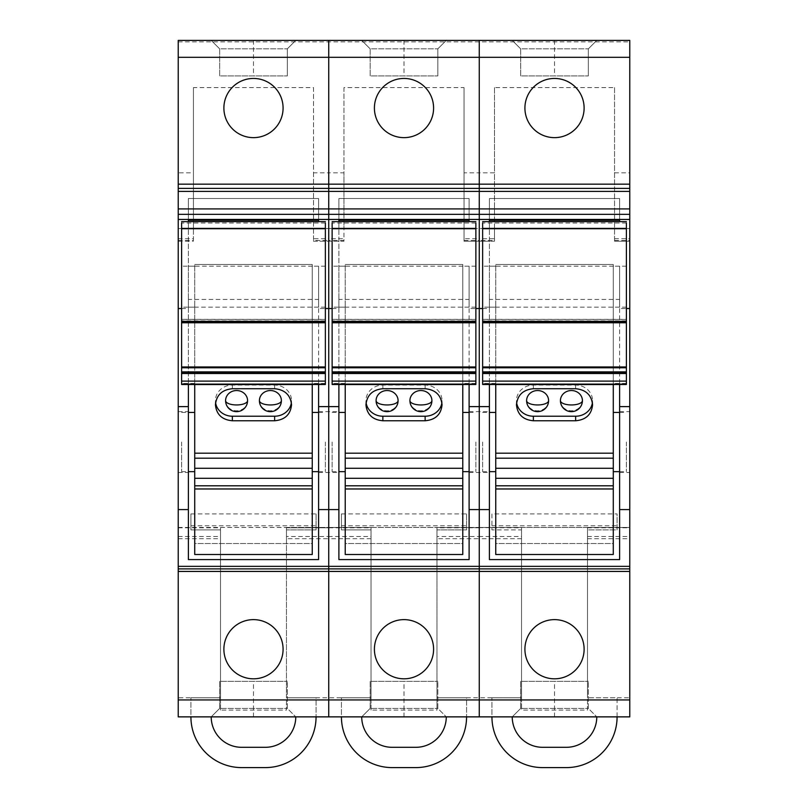 <?xml version="1.0" encoding="UTF-8"?>
<svg xmlns="http://www.w3.org/2000/svg" width="808" height="808" viewBox="0 0 808 808"><rect width="100%" height="100%" fill="white"/><g stroke="black" fill="none" stroke-linecap="round" stroke-linejoin="round"><path stroke-width="0.61" stroke-dasharray="4.04 3.03" d="M178.235 697.779L178.235 40.4L629.765 40.4L629.765 716.868L479.255 716.868L479.255 697.779L479.255 716.868L328.745 716.868L328.745 697.779L328.745 716.868L178.235 716.868L178.235 697.779L220.513 697.779L220.513 527.452L220.513 710.091L286.466 710.091L286.466 697.779L371.024 697.779L371.024 527.452L371.024 710.091L436.976 710.091L436.976 697.779L521.534 697.779L521.534 527.452L521.534 710.091L587.487 710.091L587.487 697.779L629.765 697.779M178.235 442.047L178.235 411.605L178.235 442.047M286.466 697.779L286.466 529.896L286.466 697.779L316.059 697.779L316.059 716.868L316.059 697.779L286.466 697.779L286.466 538.683L328.745 538.683L328.745 697.779L328.745 536.482L371.024 536.482M286.466 538.683L286.466 527.796L328.745 527.796L328.745 536.482L328.745 527.452L629.765 527.452L587.487 527.452L587.487 710.091M178.235 240.481L193.445 240.481L193.445 228.543L178.235 228.543L193.445 228.543L193.445 87.597L313.524 87.597L313.524 240.481L328.745 240.481L328.745 228.543L328.745 527.452L436.976 527.452L436.976 710.091M313.524 240.481L313.524 241.228L328.745 241.228L328.745 238.693L343.966 238.693L343.966 172.821L328.745 172.821L328.745 238.693L328.745 40.4L629.765 40.4M328.745 442.047L328.745 411.605L328.745 442.047M181.608 308.515L188.375 308.515L188.375 307.161L318.594 307.161L318.594 308.515L325.361 308.515M318.594 266.185L318.594 559.59L188.375 559.59L188.375 221.634L188.375 266.185L318.594 266.185L318.594 307.161M188.375 308.515L188.375 384.497M178.235 568.893L629.765 568.893M211.211 716.868L295.768 716.868L211.211 716.868L219.665 708.414L287.315 708.414L219.665 708.414L219.665 681.346L287.315 681.346L219.665 681.346L219.665 708.414L211.211 716.868L295.768 716.868L287.315 708.414L287.315 681.346L287.315 708.414L295.768 716.868L211.211 716.868A30.441 30.441 0 0 0 241.653 747.309L265.327 747.309A30.441 30.441 0 0 0 295.768 716.868L295.768 716.868M178.235 527.452L371.024 527.452M464.034 240.481L479.255 240.481L479.255 241.228L464.034 241.228L464.034 87.597L343.966 87.597L343.966 228.543L328.745 228.543L343.966 228.543L343.966 240.481L328.745 240.481L328.745 228.543L313.524 228.543L328.745 228.543L328.745 527.452L286.466 527.452L286.466 710.091M193.445 240.481L193.445 172.821L178.235 172.821M178.235 241.228L193.445 241.228M313.524 87.597L313.524 172.821L328.745 172.821L328.745 40.4L178.235 40.4M193.445 87.597L193.445 172.821M211.211 40.4L295.768 40.4L211.211 40.4L219.665 48.854L287.315 48.854L219.665 48.854L219.665 75.912L287.315 75.912L219.665 75.912L219.665 48.854L211.211 40.4M178.235 188.375L629.765 188.375L178.235 188.375M188.375 442.047L188.375 411.605L188.375 442.047M318.594 308.515L318.594 384.497M286.466 527.796L371.024 527.796M313.524 241.228L328.745 241.228L328.745 238.693L313.524 238.693L313.524 241.228L343.966 241.228L343.966 238.693M313.524 172.821L313.524 238.693M318.594 442.047L318.594 411.605L318.594 442.047M318.594 220.271L318.594 198.526L318.594 220.271M188.375 307.161L188.375 299.445L318.594 299.445M188.375 299.445L188.375 266.185M188.375 198.526L188.375 220.271L188.375 198.526L318.594 198.526L188.375 198.526M223.887 649.218A29.593 29.593 0 0 0 253.49 678.811A29.593 29.593 0 0 0 283.083 649.218A29.593 29.593 0 0 0 253.49 619.625A29.593 29.593 0 0 0 223.887 649.218M253.49 716.868L253.49 681.346M316.059 513.928L316.059 529.896L286.466 529.896L316.059 529.896L316.059 513.928L190.91 513.928L190.91 529.896L220.513 529.896L220.513 710.091M253.49 40.4L253.49 75.912M295.768 40.4L287.315 48.854L287.315 75.912L287.315 48.854L295.768 40.4M223.887 108.05A29.593 29.593 0 0 0 253.49 137.643A29.593 29.593 0 0 0 283.083 108.05A29.593 29.593 0 0 0 253.49 78.447A29.593 29.593 0 0 0 223.887 108.05M220.513 527.452L286.466 527.452M371.024 538.683L328.745 538.683L328.745 536.482L286.466 536.482M436.976 697.779L436.976 529.896L436.976 697.779L466.57 697.779L466.57 716.868L466.57 697.779L436.976 697.779L436.976 538.683L479.255 538.683L479.255 697.779L479.255 536.482L521.534 536.482M436.976 538.683L436.976 527.796L479.255 527.796L479.255 536.482L479.255 527.452L629.765 527.452M464.034 87.597L464.034 241.228L479.255 241.228L479.255 228.543L479.255 527.452L521.534 527.452M464.034 241.228L479.255 241.228L479.255 238.693L494.476 238.693L494.476 172.821L479.255 172.821L479.255 238.693L479.255 40.4L479.255 172.821L464.034 172.821M479.255 442.047L479.255 411.605L479.255 442.047M332.128 308.515L338.885 308.515L338.885 307.161L469.115 307.161L469.115 308.515L475.872 308.515M469.115 266.185L469.115 559.59L338.885 559.59L338.885 221.634L338.885 266.185L469.115 266.185L469.115 307.161M338.885 308.515L338.885 384.497M361.721 716.868L446.279 716.868L361.721 716.868L370.175 708.414L437.825 708.414L370.175 708.414L370.175 681.346L437.825 681.346L370.175 681.346L370.175 708.414L361.721 716.868L446.279 716.868L437.825 708.414L437.825 681.346L437.825 708.414L446.279 716.868L361.721 716.868A30.441 30.441 0 0 0 392.163 747.309L415.837 747.309A30.441 30.441 0 0 0 446.279 716.868L446.279 716.868M614.555 87.597L614.555 241.228L629.765 241.228L614.555 241.228L614.555 87.597L494.476 87.597L494.476 228.543L479.255 228.543L494.476 228.543L494.476 240.481L479.255 240.481L479.255 228.543L464.034 228.543L479.255 228.543L479.255 527.452L436.976 527.452L521.534 527.796M343.966 240.481L343.966 241.228L328.745 241.228L343.966 241.228M343.966 87.597L343.966 172.821M361.721 40.4L446.279 40.4L361.721 40.4L370.175 48.854L437.825 48.854L370.175 48.854L370.175 75.912L437.825 75.912L370.175 75.912L370.175 48.854L361.721 40.4M338.885 442.047L338.885 411.605L338.885 442.047M469.115 308.515L469.115 384.497M469.115 442.047L469.115 411.605L469.115 442.047M469.115 220.271L469.115 198.526L469.115 220.271M338.885 307.161L338.885 299.445L469.115 299.445M338.885 299.445L338.885 266.185M338.885 198.526L338.885 220.271L338.885 198.526L469.115 198.526L338.885 198.526M374.407 649.218A29.593 29.593 0 0 0 404 678.811A29.593 29.593 0 0 0 433.593 649.218A29.593 29.593 0 0 0 404 619.625A29.593 29.593 0 0 0 374.407 649.218M404 716.868L404 681.346M466.57 513.928L466.57 529.896L436.976 529.896L466.57 529.896L466.57 513.928L341.43 513.928L341.43 529.896L371.024 529.896L371.024 710.091M404 40.4L404 75.912M446.279 40.4L437.825 48.854L437.825 75.912L437.825 48.854L446.279 40.4M374.407 108.05A29.593 29.593 0 0 0 404 137.643A29.593 29.593 0 0 0 433.593 108.05A29.593 29.593 0 0 0 404 78.447A29.593 29.593 0 0 0 374.407 108.05M494.476 240.481L494.476 241.228L479.255 241.228L479.255 238.693L464.034 238.693M521.534 538.683L479.255 538.683L479.255 536.482L436.976 536.482M629.765 442.047L629.765 411.605L629.765 442.047M482.639 308.515L489.406 308.515L489.406 307.161L619.625 307.161L619.625 308.515L626.392 308.515M619.625 266.185L619.625 559.59L489.406 559.59L489.406 221.634L489.406 266.185L619.625 266.185L619.625 307.161M489.406 308.515L489.406 384.497M512.232 716.868L596.789 716.868L512.232 716.868L520.685 708.414L588.335 708.414L520.685 708.414L520.685 681.346L588.335 681.346L520.685 681.346L520.685 708.414L512.232 716.868L596.789 716.868L588.335 708.414L588.335 681.346L588.335 708.414L596.789 716.868L512.232 716.868A30.441 30.441 0 0 0 542.673 747.309L566.347 747.309A30.441 30.441 0 0 0 596.789 716.868L596.789 716.868M614.555 228.543L629.765 228.543L614.555 228.543M494.476 241.228L479.255 241.228L494.476 241.228L494.476 238.693M494.476 87.597L494.476 172.821M614.555 172.821L629.765 172.821M512.232 40.4L596.789 40.4L512.232 40.4L520.685 48.854L588.335 48.854L520.685 48.854L520.685 75.912L588.335 75.912L520.685 75.912L520.685 48.854L512.232 40.4M489.406 442.047L489.406 411.605L489.406 442.047M619.625 308.515L619.625 384.497M587.487 527.452L587.487 697.779L587.487 529.896L617.09 529.896L617.09 513.928L491.941 513.928L491.941 529.896L521.534 529.896L521.534 710.091M619.625 442.047L619.625 411.605L619.625 442.047M619.625 220.271L619.625 198.526L619.625 220.271M489.406 307.161L489.406 299.445L619.625 299.445M489.406 299.445L489.406 266.185M489.406 198.526L489.406 220.271L489.406 198.526L619.625 198.526L489.406 198.526M524.917 649.218A29.593 29.593 0 0 0 554.51 678.811A29.593 29.593 0 0 0 584.113 649.218A29.593 29.593 0 0 0 554.51 619.625A29.593 29.593 0 0 0 524.917 649.218M554.51 716.868L554.51 681.346M554.51 40.4L554.51 75.912M596.789 40.4L588.335 48.854L588.335 75.912L588.335 48.854L596.789 40.4M524.917 108.05A29.593 29.593 0 0 0 554.51 137.643A29.593 29.593 0 0 0 584.113 108.05A29.593 29.593 0 0 0 554.51 78.447A29.593 29.593 0 0 0 524.917 108.05M325.361 384.497L325.361 221.634M325.361 322.352L325.361 319.352L181.608 319.352L181.608 322.776M181.608 322.352L181.608 319.433L325.361 319.433L325.361 322.776M325.361 371.882L325.361 372.902L325.361 371.882M325.361 307.161L312.252 307.161L312.252 264.479L194.718 264.479L312.252 264.479L312.252 543.521L194.718 543.521L194.718 264.479L194.718 266.185L181.608 266.185L181.608 221.634M325.361 266.185L312.252 266.185M312.252 384.497L312.252 307.161M194.718 384.497L194.718 266.185M194.718 554.51L194.718 543.521L312.252 543.521L312.252 554.51M194.718 442.047L194.718 471.65L194.718 442.047M312.252 442.047L312.252 471.65L312.252 442.047M181.608 442.047L181.608 471.65L181.608 442.047M325.361 442.047L325.361 471.65L325.361 442.047M215.433 404.828L215.433 400.657A16.907 15.564 0 0 1 232.351 385.083L274.629 385.083A16.907 15.564 0 0 1 291.536 400.657L291.536 404.828M291.385 402.707A16.907 15.564 180 0 0 291.536 400.657M215.433 400.657A16.907 15.564 180 0 0 215.584 402.707M181.608 384.497L181.608 266.185M181.608 372.902L181.608 371.882L181.608 372.902L325.361 372.902M194.718 307.161L181.608 307.161M325.361 320.847L181.608 320.847M475.872 384.497L475.872 221.634M475.872 322.352L475.872 319.352L332.128 319.352L332.128 322.776M332.128 322.352L332.128 319.433L475.872 319.433L475.872 322.776M475.872 371.882L475.872 372.902L475.872 371.882M475.872 307.161L462.772 307.161L462.772 264.479L345.228 264.479L462.772 264.479L462.772 543.521L345.228 543.521L345.228 264.479L345.228 266.185L332.128 266.185L332.128 221.634M475.872 266.185L462.772 266.185M462.772 384.497L462.772 307.161M345.228 384.497L345.228 266.185M345.228 554.51L345.228 543.521L462.772 543.521L462.772 554.51M345.228 442.047L345.228 471.65L345.228 442.047M462.772 442.047L462.772 471.65L462.772 442.047M332.128 442.047L332.128 471.65L332.128 442.047M475.872 442.047L475.872 471.65L475.872 442.047M365.953 404.828L365.953 400.657A16.907 15.564 0 0 1 382.861 385.083L425.139 385.083A16.907 15.564 0 0 1 442.047 400.657L442.047 404.828M441.905 402.707A16.907 15.564 180 0 0 442.047 400.657M365.953 400.657A16.907 15.564 180 0 0 366.095 402.707M332.128 384.497L332.128 266.185M332.128 372.902L332.128 371.882L332.128 372.902L475.872 372.902M345.228 307.161L332.128 307.161M475.872 320.847L332.128 320.847M626.392 384.497L626.392 221.634M626.392 322.352L626.392 319.352L482.639 319.352L482.639 322.776M482.639 322.352L482.639 319.433L626.392 319.433L626.392 322.776M626.392 371.882L626.392 372.902L626.392 371.882M626.392 307.161L613.282 307.161L613.282 264.479L495.748 264.479L613.282 264.479L613.282 543.521L495.748 543.521L495.748 264.479L495.748 266.185L482.639 266.185L482.639 221.634M626.392 266.185L613.282 266.185M613.282 384.497L613.282 307.161M495.748 384.497L495.748 266.185M495.748 554.51L495.748 543.521L613.282 543.521L613.282 554.51M495.748 442.047L495.748 471.65L495.748 442.047M613.282 442.047L613.282 471.65L613.282 442.047M482.639 442.047L482.639 471.65L482.639 442.047M626.392 442.047L626.392 471.65L626.392 442.047M516.464 404.828L516.464 400.657A16.907 15.564 0 0 1 533.371 385.083L575.65 385.083A16.907 15.564 0 0 1 592.567 400.657L592.567 404.828M592.415 402.707A16.907 15.564 180 0 0 592.567 400.657M516.464 400.657A16.907 15.564 180 0 0 516.615 402.707M482.639 384.497L482.639 266.185M482.639 372.902L482.639 371.882L482.639 372.902L626.392 372.902M495.748 307.161L482.639 307.161M626.392 320.847L482.639 320.847M190.91 513.928L190.91 529.896L220.513 529.896L220.513 697.779L190.91 697.779L190.91 716.868A50.732 50.732 0 0 0 241.653 767.6L265.327 767.6A50.732 50.732 0 0 0 316.059 716.868M220.513 697.779L190.91 697.779L190.91 716.868M190.91 525.766L316.059 525.766M341.43 513.928L341.43 529.896L371.024 529.896L371.024 697.779L341.43 697.779L341.43 716.868A50.732 50.732 0 0 0 392.163 767.6L415.837 767.6A50.732 50.732 0 0 0 466.57 716.868M371.024 697.779L341.43 697.779L341.43 716.868M341.43 525.766L466.57 525.766M491.941 513.928L491.941 529.896L521.534 529.896L521.534 697.779L491.941 697.779L491.941 716.868A50.732 50.732 0 0 0 542.673 767.6L566.347 767.6A50.732 50.732 0 0 0 617.09 716.868L617.09 697.779L587.487 697.779L587.487 529.896L617.09 529.896L617.09 513.928M617.09 716.868L617.09 697.779L587.487 697.779M521.534 697.779L491.941 697.779L491.941 716.868M491.941 525.766L617.09 525.766M225.583 400.657A10.989 10.12 180 0 0 236.572 410.777A10.989 10.12 180 0 0 247.571 400.657M259.408 400.657A10.989 10.12 180 0 0 270.397 410.777A10.989 10.12 180 0 0 281.386 400.657M376.094 400.657A10.989 10.12 180 0 0 387.093 410.777A10.989 10.12 180 0 0 398.081 400.657M409.919 400.657A10.989 10.12 180 0 0 420.907 410.777A10.989 10.12 180 0 0 431.906 400.657M526.614 400.657A10.989 10.12 180 0 0 537.603 410.777A10.989 10.12 180 0 0 548.592 400.657M560.429 400.657A10.989 10.12 180 0 0 571.428 410.777A10.989 10.12 180 0 0 582.416 400.657M178.235 538.683L220.513 538.683M178.235 536.482L220.513 536.482M178.235 527.796L220.513 527.796M178.235 238.693L193.445 238.693M178.235 41.865L629.765 41.865M587.487 538.683L629.765 538.683M587.487 536.482L629.765 536.482M587.487 527.796L629.765 527.796M614.555 240.481L629.765 240.481M614.555 241.228L629.765 241.228M614.555 238.693L629.765 238.693M325.361 383.426L312.252 383.426M232.351 388.719L232.351 385.083M274.629 388.719L274.629 385.083M194.718 383.426L181.608 383.426M325.361 371.933L181.608 371.933M325.361 321.089L181.608 321.089M325.361 222.998L181.608 222.998M475.872 383.426L462.772 383.426M382.861 388.719L382.861 385.083M425.139 388.719L425.139 385.083M345.228 383.426L332.128 383.426M475.872 371.933L332.128 371.933M475.872 321.089L332.128 321.089M475.872 222.998L332.128 222.998M626.392 383.426L613.282 383.426M533.371 388.719L533.371 385.083M575.65 388.719L575.65 385.083M495.748 383.426L482.639 383.426M626.392 371.933L482.639 371.933M626.392 321.089L482.639 321.089M626.392 222.998L482.639 222.998M178.235 411.605L188.375 411.605M178.235 472.488L188.375 472.488M318.594 411.605L338.885 411.605M318.594 472.488L338.885 472.488M469.115 411.605L489.406 411.605M469.115 472.488L489.406 472.488M619.625 411.605L629.765 411.605M619.625 472.488L629.765 472.488M181.608 412.454L188.375 412.454M181.608 471.65L188.375 471.65M318.594 412.454L325.361 412.454M318.594 471.65L325.361 471.65M332.128 412.454L338.885 412.454M332.128 471.65L338.885 471.65M469.115 412.454L475.872 412.454M469.115 471.65L475.872 471.65M482.639 412.454L489.406 412.454M482.639 471.65L489.406 471.65M619.625 412.454L626.392 412.454M619.625 471.65L626.392 471.65"/><path stroke-width="1.21" d="M178.235 40.4L328.745 40.4L178.235 40.4L178.235 219.443L629.765 219.443L629.765 40.4L479.255 40.4L479.255 57.307L629.765 57.307M178.235 208.918L328.745 208.918L328.745 509.585L338.885 509.585L338.885 406.616L328.745 406.616L328.745 568.893L629.765 568.893L629.765 219.443M178.235 214.352L328.745 214.352L328.745 191.395L629.765 191.395M178.235 219.443L178.235 716.868L629.765 716.868L629.765 568.893L479.255 568.893L479.255 509.585L489.406 509.585L489.406 406.616L479.255 406.616L479.255 509.585L469.115 509.585L469.115 559.59L338.885 559.59L338.885 509.585M178.235 699.95L328.745 699.95L328.745 568.893L479.255 568.893L479.255 571.428L479.255 214.352L479.255 406.616L469.115 406.616L469.115 509.585M178.235 716.868L328.745 716.868L328.745 699.95L328.745 716.868L629.765 716.868M178.235 191.395L328.745 191.395L328.745 188.375L479.255 188.375L479.255 214.352L479.255 208.918L328.745 208.918L328.745 188.375L178.235 188.375L328.745 188.375L328.745 40.4L328.745 57.307L479.255 57.307L479.255 184.153L479.255 40.4L629.765 40.4M325.361 308.515L328.745 308.515L328.745 406.616L318.594 406.616L318.594 509.585L328.745 509.585L328.745 568.893L178.235 568.893L328.745 568.893L328.745 571.428L629.765 571.428M178.235 308.515L181.608 308.515M188.375 220.271L188.375 221.634L188.375 220.271L318.594 220.271L318.594 221.634L318.594 220.271M178.235 406.616L188.375 406.616L188.375 509.585L178.235 509.585M188.375 384.497L188.375 406.616M188.375 509.585L188.375 559.59L318.594 559.59L318.594 509.585M223.887 649.218A29.593 29.593 0 0 1 253.49 619.625A29.593 29.593 0 0 1 283.083 649.218A29.593 29.593 0 0 1 253.49 678.811A29.593 29.593 0 0 1 223.887 649.218M223.887 108.05A29.593 29.593 0 0 1 253.49 78.447A29.593 29.593 0 0 1 283.083 108.05A29.593 29.593 0 0 1 253.49 137.643A29.593 29.593 0 0 1 223.887 108.05M318.594 384.497L318.594 406.616M629.765 208.918L479.255 208.918L479.255 184.153L479.255 188.375L328.745 188.375L328.745 57.307L178.235 57.307M629.765 699.95L479.255 699.95L479.255 716.868L479.255 571.428L479.255 699.95L328.745 699.95L328.745 571.428L178.235 571.428M332.128 308.515L328.745 308.515L328.745 214.352L629.765 214.352M475.872 308.515L482.639 308.515M338.885 220.271L338.885 221.634L338.885 220.271L469.115 220.271L469.115 221.634L469.115 220.271M338.885 384.497L338.885 406.616M374.407 649.218A29.593 29.593 0 0 1 404 619.625A29.593 29.593 0 0 1 433.593 649.218A29.593 29.593 0 0 1 404 678.811A29.593 29.593 0 0 1 374.407 649.218M328.745 40.4L479.255 40.4L328.745 40.4M374.407 108.05A29.593 29.593 0 0 1 404 78.447A29.593 29.593 0 0 1 433.593 108.05A29.593 29.593 0 0 1 404 137.643A29.593 29.593 0 0 1 374.407 108.05M469.115 384.497L469.115 406.616M626.392 308.515L629.765 308.515M489.406 220.271L489.406 221.634L489.406 220.271L619.625 220.271L619.625 221.634L619.625 220.271M489.406 384.497L489.406 406.616M489.406 509.585L489.406 559.59L619.625 559.59L619.625 509.585L629.765 509.585M524.917 649.218A29.593 29.593 0 0 1 554.51 619.625A29.593 29.593 0 0 1 584.113 649.218A29.593 29.593 0 0 1 554.51 678.811A29.593 29.593 0 0 1 524.917 649.218M524.917 108.05A29.593 29.593 0 0 1 554.51 78.447A29.593 29.593 0 0 1 584.113 108.05A29.593 29.593 0 0 1 554.51 137.643A29.593 29.593 0 0 1 524.917 108.05M479.255 188.375L629.765 188.375L479.255 188.375M619.625 384.497L619.625 406.616L629.765 406.616M619.625 406.616L619.625 509.585M325.361 222.998L325.361 371.933M325.361 373.144L181.608 373.144L181.608 371.882L325.361 371.882L325.361 384.497L312.252 384.497L312.252 554.51L194.718 554.51L312.252 554.51M181.608 373.144L181.608 384.497L194.718 384.497L194.718 554.51M194.718 384.547L312.252 384.547M232.351 388.719C222.069 389.709 216.423 395.072 215.433 404.828C216.433 414.524 222.069 419.837 232.351 420.766L274.629 420.766C284.901 419.837 290.547 414.524 291.536 404.828C290.547 395.072 284.911 389.709 274.629 388.719L232.351 388.719M215.584 402.707A16.907 15.564 180 0 0 232.351 416.221L274.629 416.221A16.907 15.564 180 0 0 291.385 402.707M181.608 222.998L181.608 371.933M475.872 222.998L475.872 371.933M475.872 373.144L332.128 373.144L332.128 371.882L475.872 371.882L475.872 384.497L462.772 384.497L462.772 554.51L345.228 554.51L462.772 554.51M332.128 373.144L332.128 384.497L345.228 384.497L345.228 554.51M345.228 384.547L462.772 384.547M382.861 388.719C372.579 389.709 366.943 395.072 365.953 404.828C366.943 414.524 372.579 419.837 382.861 420.766L425.139 420.766C435.421 419.837 441.057 414.524 442.047 404.828C441.057 395.072 435.421 389.709 425.139 388.719L382.861 388.719M366.095 402.707A16.907 15.564 180 0 0 382.861 416.221L425.139 416.221A16.907 15.564 180 0 0 441.905 402.707M332.128 222.998L332.128 371.933M626.392 222.998L626.392 371.933M626.392 373.144L482.639 373.144L482.639 371.882L626.392 371.882L626.392 384.497L613.282 384.497L613.282 554.51L495.748 554.51L613.282 554.51M482.639 373.144L482.639 384.497L495.748 384.497L495.748 554.51M495.748 384.547L613.282 384.547M533.371 388.719C523.089 389.709 517.453 395.072 516.464 404.828C517.453 414.524 523.099 419.837 533.371 420.766L575.65 420.766C585.931 419.837 591.567 414.524 592.567 404.828C591.577 395.072 585.931 389.709 575.65 388.719L533.371 388.719M516.615 402.707A16.907 15.564 180 0 0 533.371 416.221L575.65 416.221A16.907 15.564 180 0 0 592.415 402.707M482.639 222.998L482.639 371.933M316.059 716.868A50.732 50.732 0 0 1 265.327 767.6L241.653 767.6A50.732 50.732 0 0 1 190.91 716.868M295.768 716.868A30.441 30.441 0 0 1 265.327 747.309L241.653 747.309A30.441 30.441 0 0 1 211.211 716.868M466.57 716.868A50.732 50.732 0 0 1 415.837 767.6L392.163 767.6A50.732 50.732 0 0 1 341.43 716.868M446.279 716.868A30.441 30.441 0 0 1 415.837 747.309L392.163 747.309A30.441 30.441 0 0 1 361.721 716.868M617.09 716.868A50.732 50.732 0 0 1 566.347 767.6L542.673 767.6A50.732 50.732 0 0 1 491.941 716.868M596.789 716.868A30.441 30.441 0 0 1 566.347 747.309L542.673 747.309A30.441 30.441 0 0 1 512.232 716.868M247.571 400.657A10.989 10.12 180 0 0 236.572 390.537A10.989 10.12 180 0 0 225.583 400.657A10.989 4.293 -0 0 0 236.572 404.949A10.989 4.293 180 0 0 247.571 400.657A10.989 10.989 0 0 1 236.572 411.646A10.989 10.989 0 0 1 225.583 400.657M281.386 400.657A10.989 10.12 180 0 0 270.397 390.537A10.989 10.12 180 0 0 259.408 400.657A10.989 4.293 -0 0 0 270.397 404.949A10.989 4.293 180 0 0 281.386 400.657A10.989 10.989 0 0 1 270.397 411.646A10.989 10.989 0 0 1 259.408 400.657M398.081 400.657A10.989 10.12 180 0 0 387.093 390.537A10.989 10.12 180 0 0 376.094 400.657A10.989 4.293 -0 0 0 387.093 404.949A10.989 4.293 180 0 0 398.081 400.657A10.989 10.989 0 0 1 387.093 411.646A10.989 10.989 0 0 1 376.094 400.657M431.906 400.657A10.989 10.12 180 0 0 420.907 390.537A10.989 10.12 180 0 0 409.919 400.657A10.989 4.293 -0 0 0 420.907 404.949A10.989 4.293 180 0 0 431.906 400.657A10.989 10.989 0 0 1 420.907 411.646A10.989 10.989 0 0 1 409.919 400.657M548.592 400.657A10.989 10.12 180 0 0 537.603 390.537A10.989 10.12 180 0 0 526.614 400.657A10.989 4.293 -0 0 0 537.603 404.949A10.989 4.293 180 0 0 548.592 400.657A10.989 10.989 0 0 1 537.603 411.646A10.989 10.989 0 0 1 526.614 400.657M582.416 400.657A10.989 10.12 180 0 0 571.428 390.537A10.989 10.12 180 0 0 560.429 400.657A10.989 4.293 -0 0 0 571.428 404.949A10.989 4.293 180 0 0 582.416 400.657A10.989 10.989 0 0 1 571.428 411.646A10.989 10.989 0 0 1 560.429 400.657M178.235 566.347L629.765 566.347M178.235 184.153L629.765 184.153M194.718 453.187L312.252 453.187M194.718 458.186L312.252 458.186M194.718 468.266L312.252 468.266M194.718 478.286L312.252 478.286M194.718 485.8L312.252 485.8M194.718 488.971L312.252 488.971M274.629 416.221L274.629 420.766M232.351 416.221L232.351 420.766M194.718 384.497L181.608 384.497M325.361 384.123L181.608 384.123M325.361 381.113L181.608 381.113M325.361 373.498L181.608 373.498M325.361 367.781L181.608 367.781M325.361 366.973L181.608 366.973M325.361 322.776L181.608 322.776M325.361 321.332L181.608 321.332M325.361 228.725L181.608 228.725M325.361 228.391L181.608 228.391M345.228 453.187L462.772 453.187M345.228 458.186L462.772 458.186M345.228 468.266L462.772 468.266M345.228 478.286L462.772 478.286M345.228 485.8L462.772 485.8M345.228 488.971L462.772 488.971M425.139 416.221L425.139 420.766M382.861 416.221L382.861 420.766M345.228 384.497L332.128 384.497M475.872 384.123L332.128 384.123M475.872 381.113L332.128 381.113M475.872 373.498L332.128 373.498M475.872 367.781L332.128 367.781M475.872 366.973L332.128 366.973M475.872 322.776L332.128 322.776M475.872 321.332L332.128 321.332M475.872 228.725L332.128 228.725M475.872 228.391L332.128 228.391M495.748 453.187L613.282 453.187M495.748 458.186L613.282 458.186M495.748 468.266L613.282 468.266M495.748 478.286L613.282 478.286M495.748 485.8L613.282 485.8M495.748 488.971L613.282 488.971M575.65 416.221L575.65 420.766M533.371 416.221L533.371 420.766M495.748 384.497L482.639 384.497M626.392 384.123L482.639 384.123M626.392 381.113L482.639 381.113M626.392 373.498L482.639 373.498M626.392 367.781L482.639 367.781M626.392 366.973L482.639 366.973M626.392 322.776L482.639 322.776M626.392 321.332L482.639 321.332M626.392 228.725L482.639 228.725M626.392 228.391L482.639 228.391M325.361 384.497L312.252 384.497M188.375 412.454L194.718 412.454M188.375 471.65L194.718 471.65M312.252 412.454L318.594 412.454M312.252 471.65L318.594 471.65M325.361 322.352L181.608 322.352M325.361 221.634L181.608 221.634M475.872 384.497L462.772 384.497M338.885 412.454L345.228 412.454M338.885 471.65L345.228 471.65M462.772 412.454L469.115 412.454M462.772 471.65L469.115 471.65M475.872 322.352L332.128 322.352M475.872 221.634L332.128 221.634M626.392 384.497L613.282 384.497M489.406 412.454L495.748 412.454M489.406 471.65L495.748 471.65M613.282 412.454L619.625 412.454M613.282 471.65L619.625 471.65M626.392 322.352L482.639 322.352M626.392 221.634L482.639 221.634"/></g></svg>
